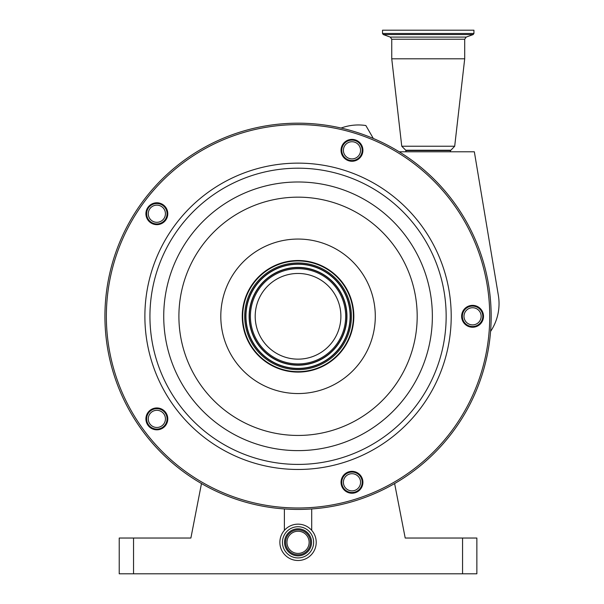 <?xml version="1.0" encoding="UTF-8"?>
<svg xmlns="http://www.w3.org/2000/svg" width="604" height="604" viewBox="0 0 604 604"><rect width="100%" height="100%" fill="white"/><g stroke="black" fill="none" stroke-linecap="round" stroke-linejoin="round"><path stroke-width="0.91" d="M341.049 128.033L342.815 127.452A49.89 49.89 0 0 1 365.85 125.526L373.317 138.459M133.537 538.036L133.537 573.8L119.23 573.8L119.23 538.036L190.887 538.036L201.479 483.547M133.537 573.8L462.558 573.8L462.558 538.036L476.858 538.036L476.858 573.8L462.558 573.8M394.616 483.547L405.209 538.036L462.558 538.036M399.199 151.793L474.344 151.793L498.368 295.454A49.89 49.89 0 0 1 490.576 331.422M184.53 472.547A193.121 193.121 0 0 1 141.804 202.793A193.121 193.121 0 0 1 411.558 160.068A193.121 193.121 0 0 1 454.284 429.821A193.121 193.121 0 0 1 184.53 472.547A193.121 193.121 0 0 1 141.804 202.793A193.121 193.121 0 0 1 411.558 160.068M358.406 141.479A10.932 10.932 0 0 1 360.822 156.753A10.932 10.932 0 0 1 345.548 159.169A10.932 10.932 0 0 1 343.132 143.895A10.932 10.932 0 0 1 358.406 141.479M478.995 307.459A10.932 10.932 0 0 1 481.418 322.732A10.932 10.932 0 0 1 466.145 325.148A10.932 10.932 0 0 1 463.721 309.875A10.932 10.932 0 0 1 478.995 307.459M358.406 473.438A10.932 10.932 0 0 1 360.822 488.711A10.932 10.932 0 0 1 345.548 491.135A10.932 10.932 0 0 1 343.132 475.861A10.932 10.932 0 0 1 358.406 473.438M163.276 410.041A10.932 10.932 0 0 1 165.7 425.314A10.932 10.932 0 0 1 150.426 427.738A10.932 10.932 0 0 1 148.003 412.464A10.932 10.932 0 0 1 163.276 410.041M163.276 204.877A10.932 10.932 0 0 1 165.7 220.15A10.932 10.932 0 0 1 150.426 222.566A10.932 10.932 0 0 1 148.003 207.293A10.932 10.932 0 0 1 163.276 204.877M345.971 158.588A10.223 10.223 0 0 0 360.241 156.33A10.223 10.223 0 0 0 357.983 142.053A10.223 10.223 0 0 0 343.706 144.318A10.223 10.223 0 0 0 345.971 158.588M466.56 324.575A10.223 10.223 0 0 0 480.837 322.309A10.223 10.223 0 0 0 478.579 308.04A10.223 10.223 0 0 0 464.302 310.297A10.223 10.223 0 0 0 466.56 324.575M345.971 490.554A10.223 10.223 0 0 0 360.241 488.296A10.223 10.223 0 0 0 357.983 474.019A10.223 10.223 0 0 0 343.706 476.284A10.223 10.223 0 0 0 345.971 490.554M150.849 427.156A10.223 10.223 0 0 0 165.118 424.891A10.223 10.223 0 0 0 162.861 410.622A10.223 10.223 0 0 0 148.584 412.879A10.223 10.223 0 0 0 150.849 427.156M150.849 221.993A10.223 10.223 0 0 0 165.118 219.728A10.223 10.223 0 0 0 162.861 205.458A10.223 10.223 0 0 0 148.584 207.716A10.223 10.223 0 0 0 150.849 221.993M330.841 271.173A55.787 55.787 0 0 1 343.178 349.097A55.787 55.787 0 0 1 265.254 361.441A55.787 55.787 0 0 1 252.91 283.51A55.787 55.787 0 0 1 330.841 271.173M265.503 361.094A55.364 55.364 0 0 1 253.257 283.767A55.364 55.364 0 0 1 330.584 271.521A55.364 55.364 0 0 1 342.83 348.848A55.364 55.364 0 0 1 265.503 361.094M272.865 350.969A42.846 42.846 0 0 1 263.382 291.12A42.846 42.846 0 0 1 323.231 281.645A42.846 42.846 0 0 1 332.706 341.487A42.846 42.846 0 0 1 272.865 350.969M406.047 151.793L405.745 150.222L401.758 146.236L454.691 146.236L464.702 58.807L464.702 39.237L466.205 37.086L473.174 34.549L473.929 33.477L473.929 30.2L382.521 30.2L382.521 33.477L473.929 33.477M401.758 146.236L391.747 58.807L464.702 58.807M316.217 542.332A18.165 18.165 0 0 0 298.044 524.159A18.165 18.165 0 0 0 279.878 542.332A18.165 18.165 0 0 0 298.044 560.497A18.165 18.165 0 0 0 316.217 542.332M313.635 542.332A15.591 15.591 0 0 0 298.044 526.733A15.591 15.591 0 0 0 282.453 542.332A15.591 15.591 0 0 0 298.044 557.922A15.591 15.591 0 0 0 313.635 542.332M285.594 542.332A12.45 12.45 0 0 0 298.044 554.782A12.45 12.45 0 0 0 310.494 542.332A12.45 12.45 0 0 0 298.044 529.882A12.45 12.45 0 0 0 285.594 542.332M309.135 542.332A11.083 11.083 0 0 0 298.044 531.241A11.083 11.083 0 0 0 286.96 542.332A11.083 11.083 0 0 0 298.044 553.415A11.083 11.083 0 0 0 309.135 542.332M148.69 211.068A8.584 8.584 0 0 0 154.201 221.887A8.584 8.584 0 0 0 165.013 216.375A8.584 8.584 0 0 0 159.501 205.556A8.584 8.584 0 0 0 148.69 211.068M151.808 425.835A8.584 8.584 0 0 0 163.797 423.933A8.584 8.584 0 0 0 161.895 411.943A8.584 8.584 0 0 0 149.905 413.846A8.584 8.584 0 0 0 151.808 425.835M357.024 489.232A8.584 8.584 0 0 0 358.919 477.243A8.584 8.584 0 0 0 346.93 475.34A8.584 8.584 0 0 0 345.035 487.33A8.584 8.584 0 0 0 357.024 489.232M480.731 313.65A8.584 8.584 0 0 0 469.92 308.146A8.584 8.584 0 0 0 464.408 318.957A8.584 8.584 0 0 0 475.22 324.469A8.584 8.584 0 0 0 480.731 313.65M351.973 141.736A8.584 8.584 0 0 0 343.397 150.321A8.584 8.584 0 0 0 351.973 158.905A8.584 8.584 0 0 0 360.558 150.321A8.584 8.584 0 0 0 351.973 141.736M185.375 471.384A191.687 191.687 0 0 1 142.967 203.631A191.687 191.687 0 0 1 410.72 161.223A191.687 191.687 0 0 1 453.128 428.976A191.687 191.687 0 0 1 185.375 471.384M405.911 150.562L450.539 150.562L454.691 146.236M208.018 440.218A153.167 153.167 0 0 1 174.133 226.273A153.167 153.167 0 0 1 388.078 192.389A153.167 153.167 0 0 1 421.962 406.333A153.167 153.167 0 0 1 208.018 440.218M210.985 436.126A148.108 148.108 0 0 1 178.225 229.248A148.108 148.108 0 0 1 385.103 196.481A148.108 148.108 0 0 1 417.87 403.359A148.108 148.108 0 0 1 210.985 436.126M219.093 424.967A134.315 134.315 0 0 1 189.384 237.357A134.315 134.315 0 0 1 376.994 207.64A134.315 134.315 0 0 1 406.711 395.258A134.315 134.315 0 0 1 219.093 424.967M368.078 219.916A119.147 119.147 0 0 1 394.435 386.334A119.147 119.147 0 0 1 228.018 412.698A119.147 119.147 0 0 1 201.653 246.273A119.147 119.147 0 0 1 368.078 219.916M252.638 378.799A77.252 77.252 0 0 1 235.552 270.902A77.252 77.252 0 0 1 343.45 253.808A77.252 77.252 0 0 1 360.543 361.713A77.252 77.252 0 0 1 252.638 378.799M266.681 359.471A53.356 53.356 0 0 1 254.88 284.945A53.356 53.356 0 0 1 329.406 273.136A53.356 53.356 0 0 1 341.215 347.67A53.356 53.356 0 0 1 266.681 359.471M267.308 358.617A52.299 52.299 0 0 1 255.734 285.564A52.299 52.299 0 0 1 328.787 273.997A52.299 52.299 0 0 1 340.354 347.043A52.299 52.299 0 0 1 267.308 358.617M328.659 274.171A52.08 52.08 0 0 1 340.18 346.923A52.08 52.08 0 0 1 267.429 358.444A52.08 52.08 0 0 1 255.907 285.692A52.08 52.08 0 0 1 328.659 274.171M326.794 276.738A48.909 48.909 0 0 1 337.613 345.058A48.909 48.909 0 0 1 269.293 355.877A48.909 48.909 0 0 1 258.474 287.557A48.909 48.909 0 0 1 326.794 276.738M269.422 355.703A48.697 48.697 0 0 1 258.648 287.685A48.697 48.697 0 0 1 326.666 276.911A48.697 48.697 0 0 1 337.44 344.929A48.697 48.697 0 0 1 269.422 355.703M270.048 354.842A47.641 47.641 0 0 1 259.509 288.304A47.641 47.641 0 0 1 326.047 277.764A47.641 47.641 0 0 1 336.587 344.303A47.641 47.641 0 0 1 270.048 354.842M405.745 150.222L450.705 150.222M391.747 58.807L391.747 39.237L464.702 39.237M391.747 39.237L390.237 37.086L466.205 37.086M390.237 37.086L383.268 34.549L473.174 34.549M284.537 542.332A13.514 13.514 0 0 0 298.044 555.839A13.514 13.514 0 0 0 311.558 542.332A13.514 13.514 0 0 0 298.044 528.817A13.514 13.514 0 0 0 284.537 542.332M311.709 508.946L311.709 530.35M450.395 151.793L450.539 150.562M383.268 34.549L382.521 33.477M284.386 508.946L284.386 530.35"/></g></svg>
